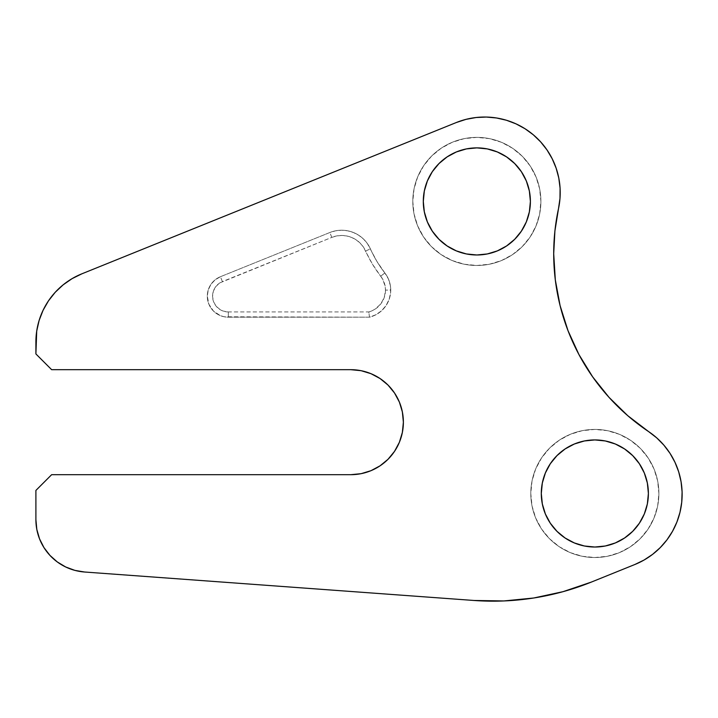 <?xml version="1.0" encoding="UTF-8"?>
<svg xmlns="http://www.w3.org/2000/svg" width="718" height="718" viewBox="0 0 718 718"><rect width="100%" height="100%" fill="white"/><g stroke="black" fill="none" stroke-linecap="round" stroke-linejoin="round"><path stroke-width="0.54" stroke-dasharray="3.59 2.69" d="M384.857 272.984L380.711 276.206A22.635 22.635 0 0 1 385.485 290.108L390.736 290.108A27.885 27.885 0 0 0 384.857 272.984L376.905 261.379L367.428 243.635L363.505 239.049L358.785 235.298L353.427 232.515L347.647 230.801L341.633 230.218L335.629 230.801L329.84 232.515L220.426 276.717A21.001 21.001 0 0 0 207.296 296.193A21.001 21.001 0 0 1 220.426 276.717L215.077 279.867L210.886 284.445L208.211 290.054L207.296 296.193L208.893 304.226L213.443 311.038L220.255 315.588L224.196 316.782L369.483 317.185L375.954 314.717L381.608 310.732L386.113 305.473L389.183 299.262L390.628 292.495L390.359 285.576L388.393 278.934L384.857 272.984A27.885 27.885 0 0 1 369.483 317.185L228.297 317.185A21.001 21.001 0 0 1 207.296 296.193A21.001 21.001 0 0 0 228.297 317.185L369.483 317.185A27.885 27.885 0 0 0 384.857 272.984A116.54 116.54 0 0 1 370.407 248.895A116.54 116.54 0 0 0 384.857 272.984A116.54 116.54 0 0 1 370.407 248.895A31.502 31.502 0 0 0 329.84 232.515A31.502 31.502 0 0 1 370.407 248.895A31.502 31.502 0 0 0 329.84 232.515L220.426 276.717L329.84 232.515L331.806 237.38L219.977 282.811L215.947 286.41L213.372 291.158L212.546 296.498L213.578 301.802L216.342 306.442L220.507 309.88L222.975 311.011L228.297 311.935L368.819 311.935L372.283 310.679L375.496 308.875L380.836 303.84L384.292 297.351L385.485 290.108L385.171 286.383L382.757 279.338L372.4 264.071L363.129 246.651L359.862 242.828L355.931 239.704L351.461 237.38L346.641 235.953L341.633 235.468L336.625 235.953L331.806 237.38A26.252 26.252 0 0 1 365.615 251.031L370.407 248.895L365.615 251.031A121.791 121.791 0 0 0 380.711 276.206L384.857 272.984M615.335 542.943L605.292 545.994L594.845 547.026L584.398 545.994L574.346 542.943L565.093 537.997L556.98 531.338L550.32 523.225L545.375 513.971L542.323 503.919L541.291 493.472A53.545 53.545 0 0 0 594.845 547.026A53.545 53.545 0 0 0 648.39 493.472L647.358 503.919L644.315 513.971L639.361 523.225L632.702 531.338L624.588 537.997M497.341 151.956L506.594 156.91L514.707 163.569L521.367 171.683L526.321 180.936L529.363 190.979L530.396 201.426A53.545 53.545 0 0 0 476.851 147.881A53.545 53.545 0 0 0 423.297 201.426A53.545 53.545 0 0 0 476.851 254.98A53.545 53.545 0 0 0 530.396 201.426L529.363 211.873L526.321 221.925L521.367 231.178L514.707 239.291L506.594 245.951L497.341 250.896L487.298 253.948L476.851 254.98L466.404 253.948L456.352 250.896L447.099 245.951L438.985 239.291L432.326 231.178L427.381 221.925L424.329 211.873L423.297 201.426L424.329 190.979L427.381 180.936L432.326 171.683L438.985 163.569L447.099 156.91L456.352 151.956L466.404 148.913L476.851 147.881L487.298 148.913M658.891 493.472A64.046 64.046 0 0 1 594.845 557.518A64.046 64.046 0 0 1 530.799 493.472A64.046 64.046 0 0 0 594.845 557.518A64.046 64.046 0 0 0 658.891 493.472L657.661 480.979L654.017 468.962L648.094 457.896L640.133 448.185L630.422 440.224L619.356 434.3L607.338 430.656L594.845 429.427L582.343 430.656L570.334 434.3L559.259 440.224L549.557 448.185L541.587 457.896L535.673 468.962L532.029 480.979L530.799 493.472L532.029 505.975L535.673 517.983L541.587 529.058L549.557 538.76L559.259 546.73L570.334 552.645L582.343 556.288L594.845 557.518L607.338 556.288L619.356 552.645L630.422 546.73L640.133 538.76L648.094 529.058L654.017 517.983L657.661 505.975L658.891 493.472A64.046 64.046 0 0 0 594.845 429.427A64.046 64.046 0 0 0 530.799 493.472A64.046 64.046 0 0 1 594.845 429.427A64.046 64.046 0 0 1 658.891 493.472L657.661 480.979L654.017 468.962L648.094 457.896L640.133 448.185L630.422 440.224L619.356 434.3L607.338 430.656L594.845 429.427L582.343 430.656L570.334 434.3L559.259 440.224L549.557 448.185L541.587 457.896L535.673 468.962L532.029 480.979L530.799 493.472L532.029 505.975L535.673 517.983L541.587 529.058L549.557 538.76L559.259 546.73L570.334 552.645L582.343 556.288L594.845 557.518L607.338 556.288L619.356 552.645L630.422 546.73L640.133 538.76L648.094 529.058L654.017 517.983L657.661 505.975L658.891 493.472M540.896 201.426A64.046 64.046 0 0 1 476.851 265.472A64.046 64.046 0 0 1 412.805 201.426A64.046 64.046 0 0 0 476.851 265.472A64.046 64.046 0 0 0 540.896 201.426L539.667 188.933L536.023 176.915L530.099 165.849L522.139 156.138L512.428 148.177L501.361 142.254L489.344 138.61L476.851 137.38L464.349 138.61L452.34 142.254L441.265 148.177L431.563 156.138L423.593 165.849L417.679 176.915L414.035 188.933L412.805 201.426L414.035 213.928L417.679 225.937L423.593 237.012L431.563 246.714L441.265 254.684L452.34 260.598L464.349 264.242L476.851 265.472L489.344 264.242L501.361 260.598L512.428 254.684L522.139 246.714L530.099 237.012L536.023 225.937L539.667 213.928L540.896 201.426A64.046 64.046 0 0 0 476.851 137.38A64.046 64.046 0 0 0 412.805 201.426A64.046 64.046 0 0 1 476.851 137.38A64.046 64.046 0 0 1 540.896 201.426L539.667 188.933L536.023 176.915L530.099 165.849L522.139 156.138L512.428 148.177L501.361 142.254L489.344 138.61L476.851 137.38L464.349 138.61L452.34 142.254L441.265 148.177L431.563 156.138L423.593 165.849L417.679 176.915L414.035 188.933L412.805 201.426L414.035 213.928L417.679 225.937L423.593 237.012L431.563 246.714L441.265 254.684L452.34 260.598L464.349 264.242L476.851 265.472L489.344 264.242L501.361 260.598L512.428 254.684L522.139 246.714L530.099 237.012L536.023 225.937L539.667 213.928L540.896 201.426M560.085 188.206L559.986 198.437L558.514 208.561A214.188 214.188 0 0 0 648.632 431.617L656.728 437.872L663.899 445.169L670.029 453.363M84.571 572.013L473.943 600.472A262.483 262.483 0 0 0 591.408 582.056L634.865 564.501L591.408 582.056L563.02 591.677L533.725 598.004L503.901 600.948L473.943 600.472L84.571 572.013A52.495 52.495 0 0 1 35.9 519.653L35.9 490.43L51.651 474.679L350.878 474.679A52.495 52.495 0 0 0 403.381 422.184A52.495 52.495 0 0 0 350.878 369.689L51.651 369.689L35.9 353.938L35.9 341.965A73.496 73.496 0 0 1 81.861 273.818L456.298 122.536L466.018 119.359L476.088 117.519L486.346 117.052M74.923 570.388L65.688 566.978L57.269 561.925L49.946 555.391L43.969 547.61L39.535 538.85L36.815 529.426L35.9 519.653L35.9 490.43L51.651 474.679L350.878 474.679M399.387 442.27L402.367 432.424L403.381 422.184L402.367 411.944M43.035 310.373L48.465 300.86L55.205 292.307L63.139 284.849L72.096 278.638L81.861 273.818L456.298 122.536A75.596 75.596 0 0 1 558.514 208.561L554.906 230.999L553.704 253.696M496.461 117.967L506.468 120.256M525.038 128.746L533.294 134.787L540.654 141.895L546.99 149.927M555.301 279.805L560.103 305.671M568.01 330.675L578.923 354.53L592.664 376.869L609.035 397.368M676.912 522.04L672.533 531.284L666.95 539.864L660.255 547.601L652.581 554.368M634.865 564.501A75.596 75.596 0 0 0 648.632 431.617M350.878 369.689L51.651 369.689L35.9 353.938L35.9 341.965M640.285 465.147L644.315 472.982L647.358 483.026L648.39 493.472A53.545 53.545 0 0 0 594.845 439.928A53.545 53.545 0 0 0 541.291 493.472L542.323 483.026L545.375 472.982L550.32 463.729L556.98 455.616L565.093 448.956L574.346 444.002L584.398 440.96L594.845 439.928L605.292 440.96L615.335 444.002L624.588 448.956L632.702 455.616L639.361 463.729M331.806 237.38L329.84 232.515L220.426 276.717L222.392 281.591L331.806 237.38M220.426 276.717A21.001 21.001 0 0 0 228.297 317.185L228.297 311.935A15.751 15.751 0 0 1 222.392 281.591L220.426 276.717M385.485 290.108A22.635 22.635 0 0 1 368.819 311.935L369.483 317.185A27.885 27.885 0 0 0 390.736 290.108L385.485 290.108M228.297 311.935L228.297 317.185L369.483 317.185L368.819 311.935L228.297 311.935"/><path stroke-width="1.08" d="M648.39 493.472A53.545 53.545 0 0 1 594.845 547.026A53.545 53.545 0 0 1 541.291 493.472L542.323 503.919L545.375 513.971L550.32 523.225L556.98 531.338L565.093 537.997L574.346 542.943L584.398 545.994L594.845 547.026L605.292 545.994L615.335 542.943L624.588 537.997L632.702 531.338L639.361 523.225L644.315 513.971L647.358 503.919L648.39 493.472L647.358 483.026L644.315 472.982L639.361 463.729L632.702 455.616L624.588 448.956L615.335 444.002L605.292 440.96L594.845 439.928L584.398 440.96L574.346 444.002L565.093 448.956L556.98 455.616L550.32 463.729L545.375 472.982L542.323 483.026L541.291 493.472A53.545 53.545 0 0 1 594.845 439.928A53.545 53.545 0 0 1 648.39 493.472M530.396 201.426A53.545 53.545 0 0 1 476.851 254.98A53.545 53.545 0 0 1 423.297 201.426L424.329 211.873L427.381 221.925L432.326 231.178L438.985 239.291L447.099 245.951L456.352 250.896L466.404 253.948L476.851 254.98L487.298 253.948L497.341 250.896L506.594 245.951L514.707 239.291L521.367 231.178L526.321 221.925L529.363 211.873L530.396 201.426L529.363 190.979L526.321 180.936L521.367 171.683L514.707 163.569L506.594 156.91L497.341 151.956L487.298 148.913L476.851 147.881L466.404 148.913L456.352 151.956L447.099 156.91L438.985 163.569L432.326 171.683L427.381 180.936L424.329 190.979L423.297 201.426A53.545 53.545 0 0 1 476.851 147.881A53.545 53.545 0 0 1 530.396 201.426M609.035 397.368L627.783 415.704L648.632 431.617A214.188 214.188 0 0 1 558.514 208.561L554.906 230.999L553.704 253.696L555.31 279.876L560.103 305.671L568.01 330.675L578.923 354.53L592.664 376.869L609.035 397.368L627.783 415.704L648.632 431.617A75.596 75.596 0 0 1 634.865 564.501L591.408 582.056A262.483 262.483 0 0 1 473.943 600.472L84.571 572.013L74.887 570.379L65.688 566.978L57.269 561.925L49.946 555.391L43.969 547.61L39.535 538.85L36.815 529.426L35.9 519.653L35.9 490.43L35.9 519.653A52.495 52.495 0 0 0 84.571 572.013L473.943 600.472L503.901 600.948L533.725 598.004L563.02 591.677L591.408 582.056L634.865 564.501L644.064 560.031L634.865 564.501M350.878 474.679L361.127 473.674L370.973 470.685L380.046 465.829L388.007 459.305L394.532 451.344L399.387 442.27L402.367 432.424L403.381 422.184L402.367 411.944L399.387 402.089L394.532 393.015L388.007 385.063L380.046 378.53L370.973 373.683L361.127 370.694L350.878 369.689A52.495 52.495 0 0 1 403.381 422.184A52.495 52.495 0 0 1 350.878 474.679L51.651 474.679L35.9 490.43L51.651 474.679L350.878 474.679L361.127 473.674L370.973 470.685L380.046 465.829L388.007 459.305L394.532 451.344L399.387 442.27M486.31 117.052L496.497 117.976L486.31 117.052L476.088 117.519L466.018 119.359L456.298 122.536L81.861 273.818A73.496 73.496 0 0 0 35.9 341.965L35.9 353.938L36.708 331.097L39.113 320.47L43.062 310.32L48.465 300.86L55.205 292.307L63.139 284.849L72.096 278.638L81.861 273.818L456.298 122.536A75.596 75.596 0 0 1 558.514 208.561L559.986 198.437L560.085 188.206L558.792 178.055L560.085 188.206M496.497 117.976L506.468 120.256L516.036 123.873L525.038 128.746L533.294 134.787L540.654 141.895L546.99 149.927L552.187 158.741L556.145 168.174L558.792 178.055L556.145 168.174L552.187 158.741L546.99 149.927M648.632 431.617L656.728 437.872L663.899 445.169L670.029 453.363L674.983 462.311L678.698 471.852L681.077 481.796L682.1 491.974L681.732 502.205L680 512.284L676.912 522.04L672.533 531.284L666.95 539.864L660.255 547.601L652.581 554.368L644.064 560.031L652.581 554.368M35.9 353.938L51.651 369.689L350.878 369.689L51.651 369.689L35.9 353.938M84.571 572.013L74.887 570.379M402.367 411.944L399.387 402.089L394.532 393.015L388.007 385.063L380.046 378.53L370.973 373.683L361.127 370.694L350.878 369.689M35.9 341.965L36.708 331.097L39.113 320.47L43.062 310.32M506.468 120.256L516.036 123.873L525.038 128.746M553.704 253.696L555.31 279.876M560.103 305.671L568.01 330.675M670.029 453.363L674.983 462.311L678.698 471.852L681.077 481.796L682.1 491.974L681.732 502.205L680 512.284L676.912 522.04M487.298 148.913L497.341 151.956M624.588 537.997L615.335 542.943M639.361 463.729L640.285 465.147"/></g></svg>
